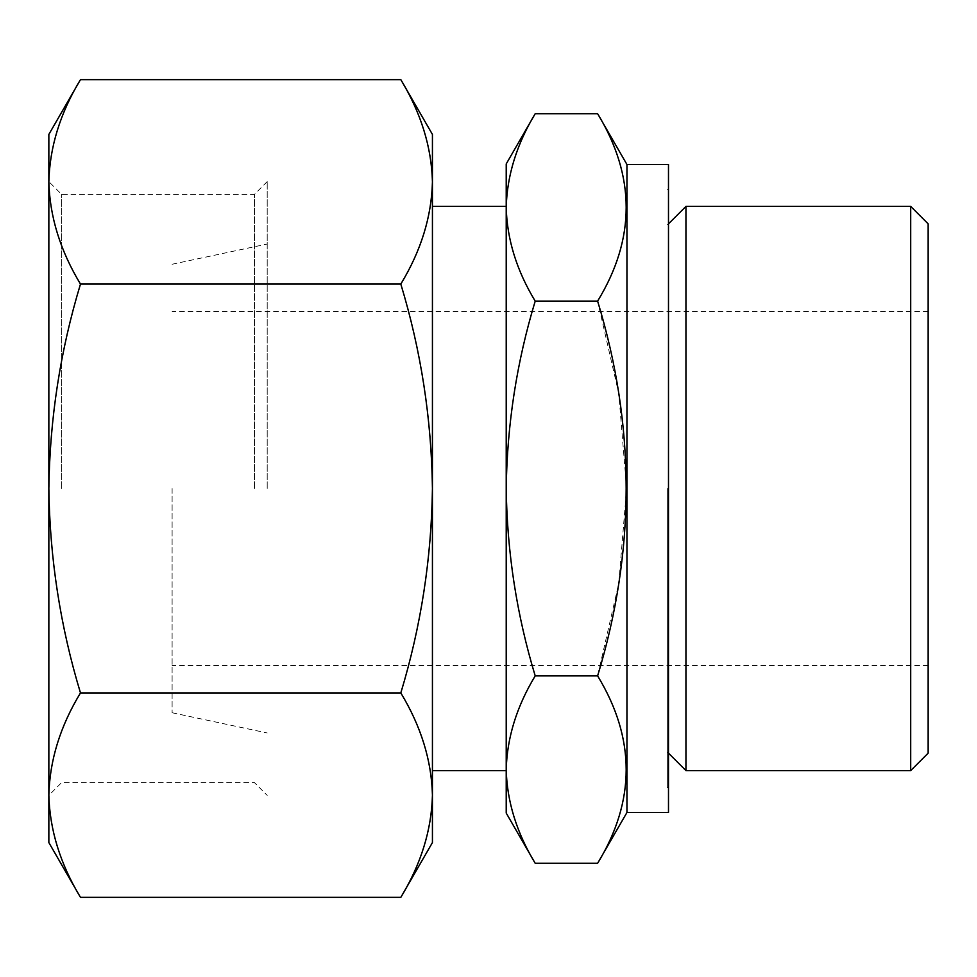 <?xml version="1.0" encoding="UTF-8"?>
<svg xmlns="http://www.w3.org/2000/svg" width="977" height="977" viewBox="0 0 977 977"><rect width="100%" height="100%" fill="white"/><g stroke="black" fill="none" stroke-linecap="round" stroke-linejoin="round"><path stroke-width="0.73" stroke-dasharray="4.88 3.66" d="M48.85 134.423L48.85 181.856C49.705 216.699 60.244 250.759 80.48 284.075C60.318 350.511 49.778 418.657 48.85 488.5L48.85 842.577M80.48 79.638C60.281 113.027 49.742 147.087 48.85 181.856L48.85 488.5C49.79 558.368 60.33 626.513 80.48 692.925C60.281 726.302 49.742 760.375 48.85 795.144C49.705 829.974 60.244 864.047 80.48 897.362M400.814 897.362C421.002 863.973 431.553 829.913 432.432 795.144L432.432 842.577M432.432 488.5L432.432 795.144C431.578 760.301 421.038 726.241 400.814 692.925C420.965 626.489 431.504 558.343 432.432 488.5C431.492 418.632 420.953 350.487 400.814 284.075C421.002 250.698 431.553 216.625 432.432 181.856L432.432 488.5M432.432 134.423L432.432 181.856C431.578 147.026 421.038 112.953 400.814 79.638M535.213 863.289C516.699 832.685 507.039 801.458 506.22 769.595L506.22 813.072M506.22 769.595C507.002 737.659 516.674 706.42 535.213 675.889C516.735 614.985 507.075 552.53 506.22 488.5L506.22 207.405L506.22 488.5C507.087 424.458 516.748 361.991 535.213 301.111C516.699 270.507 507.039 239.28 506.22 207.405C507.002 175.481 516.674 144.242 535.213 113.711M928.15 223.855L928.15 753.145M910.698 206.403L910.698 770.597M928.15 488.5L928.15 665.545L928.15 488.5M172.111 488.5L172.111 712.746L172.111 488.5M267.197 488.5L267.197 181.624L267.197 488.5M254.423 488.5L254.423 194.411L254.423 488.5M61.624 488.5L61.624 194.411L61.624 488.5M267.197 181.624L254.423 194.411L61.624 194.411L48.85 181.624L48.85 795.376L61.624 782.589L254.423 782.589L267.197 795.376M48.85 795.144L48.85 181.856M506.22 206.403L506.22 770.597M506.22 163.928L506.22 207.405M626.953 164.515L626.953 812.485M597.619 113.711C635.697 176.031 635.697 238.486 597.619 301.111L618.771 393.621L626.611 488.5L618.759 583.44L597.619 675.889C635.697 738.209 635.697 800.664 597.619 863.289M668.488 164.515L668.488 812.485M668.488 488.5L668.488 787.694L668.488 488.5M667.315 488.5L667.315 787.694L667.315 488.5M685.952 206.403L685.952 770.597M597.619 301.111L535.213 301.111M597.619 675.889L535.213 675.889M80.48 284.075L400.814 284.075M80.48 692.925L400.814 692.925M928.15 311.455L172.111 311.455M928.15 665.545L172.111 665.545M172.111 712.746L267.197 732.97M172.111 264.254L267.197 244.03M668.488 189.306L667.315 189.306M668.488 787.694L667.315 787.694M668.488 224.71L667.315 224.71M668.488 752.29L667.315 752.29"/><path stroke-width="1.47" d="M48.85 795.376L48.85 795.144C49.742 829.913 60.281 863.973 80.48 897.362L48.85 842.577L48.85 134.423L80.48 79.638L400.814 79.638C421.002 113.027 431.553 147.087 432.432 181.856C431.578 216.699 421.038 250.759 400.814 284.075C420.965 350.511 431.504 418.657 432.432 488.5C431.492 558.368 420.953 626.513 400.814 692.925C421.002 726.302 431.553 760.375 432.432 795.144L432.432 134.423L400.814 79.638M48.85 795.144C49.705 760.301 60.244 726.241 80.48 692.925C60.318 626.489 49.778 558.343 48.85 488.5C49.79 418.632 60.33 350.487 80.48 284.075C60.281 250.698 49.742 216.625 48.85 181.856C49.705 147.026 60.244 112.953 80.48 79.638M400.814 897.362L432.432 842.577L432.432 795.144C431.578 829.974 421.038 864.047 400.814 897.362L80.48 897.362M535.213 675.889C516.699 706.493 507.039 737.72 506.22 769.595L506.22 488.5C507.087 552.542 516.748 615.009 535.213 675.889L597.619 675.889C635.673 550.991 635.673 426.057 597.619 301.111C635.697 238.791 635.697 176.336 597.619 113.711L535.213 113.711C516.699 144.315 507.039 175.542 506.22 207.405C507.002 239.341 516.674 270.58 535.213 301.111C516.735 362.015 507.075 424.47 506.22 488.5L506.22 206.403L432.432 206.403M535.213 863.289L506.22 813.072L506.22 769.595C507.002 801.519 516.674 832.758 535.213 863.289L597.619 863.289C635.697 800.969 635.697 738.514 597.619 675.889M910.698 206.403L910.698 770.597L928.15 753.145L928.15 223.855L910.698 206.403L685.952 206.403L685.952 770.597L668.488 753.145M432.432 770.597L506.22 770.597L506.22 769.595M506.22 207.405L506.22 163.928L535.213 113.711M626.953 164.515L668.488 164.515L668.488 812.485L626.953 812.485L626.953 164.515L597.619 113.711M597.619 301.111L535.213 301.111M80.48 692.925L400.814 692.925M80.48 284.075L400.814 284.075M626.953 812.485L597.619 863.289M668.488 223.855L685.952 206.403M910.698 770.597L685.952 770.597"/></g></svg>
